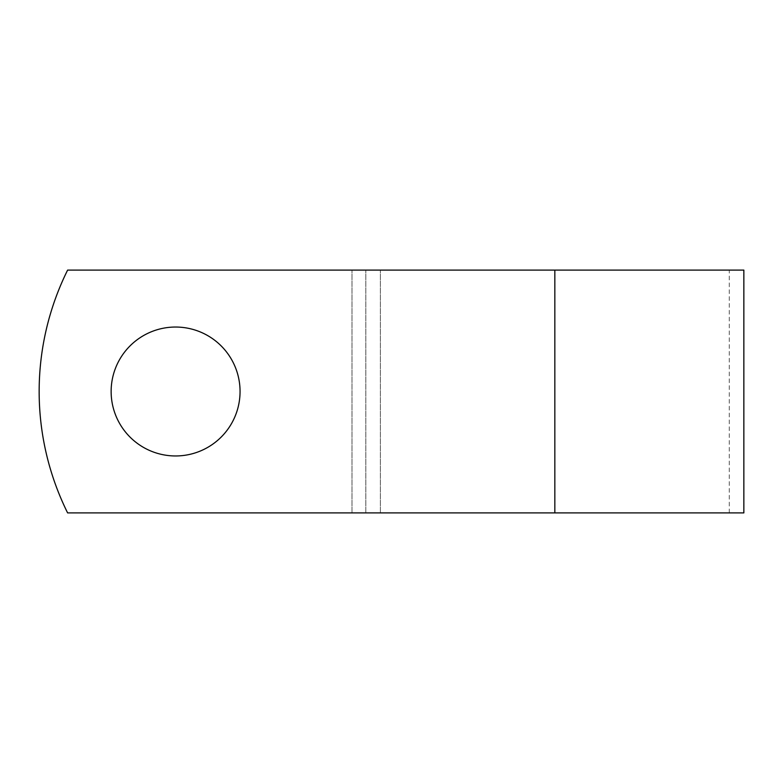 <?xml version="1.0" encoding="UTF-8"?>
<svg xmlns="http://www.w3.org/2000/svg" width="783" height="783" viewBox="0 0 783 783"><rect width="100%" height="100%" fill="white"/><g stroke="black" fill="none" stroke-linecap="round" stroke-linejoin="round"><path stroke-width="0.59" stroke-dasharray="3.92 2.94" d="M240.058 391.5A64.46 64.46 0 0 0 175.598 327.04A64.46 64.46 0 0 0 111.137 391.5A64.46 64.46 0 0 1 175.598 327.04A64.46 64.46 0 0 1 240.058 391.5A64.46 64.46 0 0 1 175.598 455.96A64.46 64.46 0 0 1 111.137 391.5A64.46 64.46 0 0 1 175.598 327.04A64.46 64.46 0 0 1 240.058 391.5A64.46 64.46 0 0 1 175.598 455.96A64.46 64.46 0 0 1 111.137 391.5A64.46 64.46 0 0 0 175.598 455.96A64.46 64.46 0 0 0 240.058 391.5M743.85 512.894L67.612 512.894A273.14 273.14 0 0 1 67.612 270.106L729.286 270.106L67.612 270.106A273.14 273.14 0 0 0 67.612 512.894L729.286 512.894L67.612 512.894A273.14 273.14 0 0 1 67.612 270.106L743.85 270.106M380.391 512.894L380.391 270.106L380.391 512.894M365.827 512.894L365.827 270.106L365.827 512.894M554.834 512.894L554.834 270.106M351.988 512.894L351.988 270.106L351.988 512.894M729.286 512.894L729.286 270.106"/><path stroke-width="1.17" d="M240.058 391.5A64.46 64.46 0 0 0 175.598 327.04A64.46 64.46 0 0 0 111.137 391.5A64.46 64.46 0 0 0 175.598 455.96A64.46 64.46 0 0 0 240.058 391.5M554.834 270.106L67.612 270.106A273.14 273.14 0 0 0 67.612 512.894L554.834 512.894L554.834 270.106L743.85 270.106L743.85 512.894L554.834 512.894"/></g></svg>

